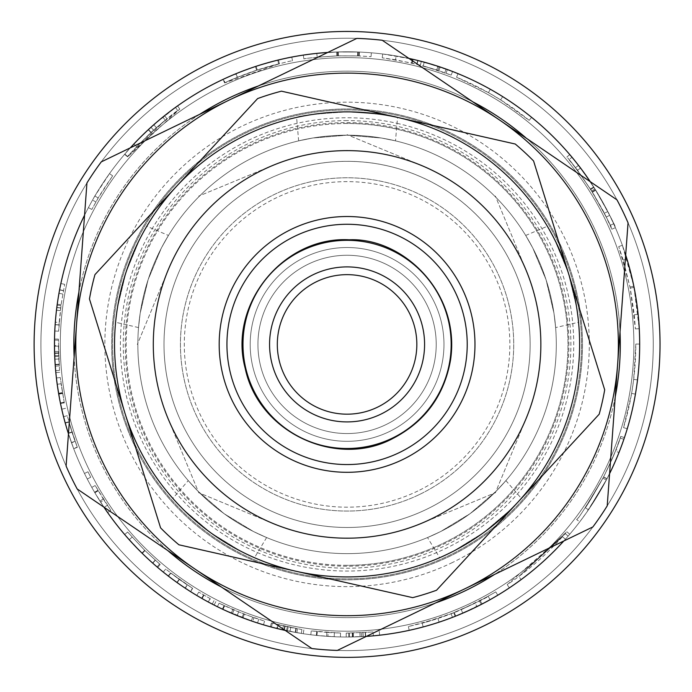 <?xml version="1.0" encoding="UTF-8"?>
<svg xmlns="http://www.w3.org/2000/svg" width="692" height="692" viewBox="0 0 692 692"><rect width="100%" height="100%" fill="white"/><g stroke="black" fill="none" stroke-linecap="round" stroke-linejoin="round"><path stroke-width="0.52" stroke-dasharray="3.46 2.59" d="M194.547 568.755A271.29 271.29 0 0 1 229.052 100.141L356.838 38.397A306.167 306.167 0 0 1 382.243 40.266L616.97 199.85A306.167 306.167 0 0 1 628.051 222.789L607.213 505.869A306.167 306.167 0 0 1 592.888 526.932L465.102 588.676A271.29 271.29 0 0 1 76.518 324.487A271.29 271.29 0 0 1 499.607 120.062A271.29 271.29 0 0 1 465.102 588.676A271.29 271.29 0 0 0 585.25 474.305A271.29 271.29 0 0 1 79.537 299.463A271.29 271.29 0 0 1 347.073 73.118A271.29 271.29 0 0 1 585.25 474.305A271.29 271.29 0 0 0 347.073 73.118A271.29 271.29 0 0 0 258.436 600.812A271.29 271.29 0 0 0 585.25 474.305A271.29 271.29 0 0 0 340.481 73.196A271.29 271.29 0 0 0 115.503 485.723A271.29 271.29 0 0 0 585.25 474.305A271.29 271.29 0 0 0 340.481 73.196A271.29 271.29 0 0 0 115.503 485.723A271.29 271.29 0 0 0 585.25 474.305A271.29 271.29 0 0 0 396.395 77.642A271.29 271.29 0 0 0 78.205 380.557A271.29 271.29 0 0 0 465.102 588.676L337.315 650.419A306.167 306.167 0 0 1 311.91 648.551L77.184 488.967A306.167 306.167 0 0 1 66.095 466.027L86.941 182.947A306.167 306.167 0 0 1 101.266 161.885L229.052 100.141A271.29 271.29 0 0 0 102.805 462.438A271.29 271.29 0 0 0 611.52 283.867A271.29 271.29 0 0 0 347.073 73.118M417.89 490.974A162.776 162.776 0 0 1 184.738 332.454A162.776 162.776 0 0 1 438.598 209.797A162.776 162.776 0 0 1 417.89 490.974M419.577 494.46A166.651 166.651 0 0 0 440.769 206.597A166.651 166.651 0 0 0 180.88 332.177A166.651 166.651 0 0 0 419.577 494.46A166.651 166.651 0 0 1 180.88 332.177A166.651 166.651 0 0 1 440.769 206.597A166.651 166.651 0 0 1 419.577 494.46M385.859 424.672A89.138 89.138 0 0 1 258.177 337.86A89.138 89.138 0 0 1 397.191 270.693A89.138 89.138 0 0 1 385.859 424.672A89.138 89.138 0 0 1 258.177 337.86A89.138 89.138 0 0 1 397.191 270.693A89.138 89.138 0 0 1 385.859 424.672M380.799 414.197A77.513 77.513 0 0 1 269.776 338.717A77.513 77.513 0 0 1 390.66 280.312A77.513 77.513 0 0 1 380.799 414.197M306.712 522.97A183.069 183.069 0 0 0 528.965 323.605A183.069 183.069 0 0 0 168.511 304.039A183.069 183.069 0 0 0 306.712 522.97M262.77 169.929A193.777 193.777 0 0 1 521.552 260.106A193.777 193.777 0 0 1 431.384 518.888A193.777 193.777 0 0 1 153.823 330.179A193.777 193.777 0 0 1 456.028 184.159A193.777 193.777 0 0 1 431.384 518.888A193.777 193.777 0 0 1 172.602 428.711A193.777 193.777 0 0 1 262.77 169.929M373.04 631.969L346.216 633.137L373.04 631.969L373.386 635.827A292.604 292.604 0 0 0 379.666 635.195L365.722 636.424L346.208 637.012A292.604 292.604 0 0 0 352.833 636.96L363.058 636.579A292.604 292.604 0 0 0 363.188 636.571L373.386 635.827M379.233 631.346L379.666 635.195M362.98 632.704L363.188 636.571M362.842 632.704L363.058 636.579M352.764 633.085L352.833 636.96M346.216 633.137L346.208 637.012M359.892 632.851L360.065 636.726M348.759 633.137L348.785 637.012M349.399 633.128L349.434 637.003M365.428 632.557L365.67 636.424M365.471 632.549L365.722 636.424M328.146 632.514L340.542 633.068L311.27 630.914L328.146 632.514L327.887 636.38L340.447 636.943A292.604 292.604 0 0 1 334.193 636.726L316.927 635.455A292.604 292.604 0 0 1 310.795 634.754A292.604 292.604 0 0 0 316.33 635.394A292.604 292.604 0 0 0 316.469 635.412L327.887 636.38M340.542 633.068L340.447 636.943L340.542 633.068M316.875 631.554L316.469 635.412M316.737 631.537L316.33 635.394L316.737 631.537M311.27 630.914L310.795 634.754L311.27 630.914M317.325 631.606L316.927 635.455L317.325 631.606M334.357 632.86L334.193 636.726L334.357 632.86M187.411 584.974L170.863 573.132A288.728 288.728 0 0 0 187.411 584.974L185.266 588.2L168.493 576.202A292.604 292.604 0 0 0 185.266 588.2M170.863 573.132L168.493 576.202M179.141 579.273L192.67 588.39L170.569 572.907L179.401 579.463L165.691 569.049L179.141 579.273L176.892 582.43L190.603 591.66A292.604 292.604 0 0 1 168.199 575.978L177.152 582.621L163.251 572.059L176.892 582.43L179.141 579.273M192.48 588.261L179.401 579.463L192.48 588.261L190.404 591.539L177.152 582.621L190.404 591.539M192.67 588.39L190.603 591.66M165.691 569.049L163.251 572.059M187.221 584.852L185.075 588.079M170.569 572.907L168.199 575.978M144.663 550.304L160.189 564.499L144.991 550.624L127.622 532.036L144.758 550.399L159.601 563.997L144.663 550.304L141.946 553.072A292.604 292.604 0 0 0 157.681 567.449L142.275 553.392L124.672 534.553L141.946 553.072L129.222 539.751L142.042 553.168L152.776 563.193A292.604 292.604 0 0 1 141.946 553.072L157.084 566.947L141.946 553.072L144.663 550.304M160.189 564.499L157.681 567.449L160.189 564.499M155.354 560.295L152.776 563.193L155.354 560.295M132.111 537.165L129.222 539.751M155.146 560.113L152.577 563.011M159.601 563.997L157.084 566.947M127.622 532.036L124.672 534.553M103.895 500.057L110.798 510.359L95.176 485.516L103.895 500.057L100.625 502.141L107.632 512.582A292.604 292.604 0 0 1 104.085 507.418L94.873 492.765A292.604 292.604 0 0 1 91.794 487.41A292.604 292.604 0 0 0 94.57 492.246A292.604 292.604 0 0 0 94.64 492.367L100.625 502.141M110.798 510.359L107.632 512.582L110.798 510.359M97.979 490.412L94.64 492.367M97.909 490.291L94.57 492.246L97.909 490.291M95.176 485.516L91.794 487.41L95.176 485.516M98.212 490.801L94.873 492.765L98.212 490.801M107.303 505.264L104.085 507.418L107.303 505.264M87.953 471.762L90.713 477.238L87.953 471.762L84.476 473.475A292.604 292.604 0 0 0 87.279 479.02A292.604 292.604 0 0 1 84.476 473.475A292.604 292.604 0 0 0 87.279 479.02A292.604 292.604 0 0 1 84.476 473.475L87.953 471.762L90.713 477.238L87.279 479.02L90.713 477.238L87.953 471.762L84.476 473.475L87.953 471.762M90.713 477.238L87.279 479.02L90.713 477.238M64.33 402.865L61.043 383.749L64.33 402.865L60.533 403.652L57.202 384.276L60.533 403.652M61.043 383.749L57.202 384.276M64.218 402.329L60.256 377.529L64.218 402.329L60.42 403.107A292.604 292.604 0 0 0 61.735 409.188A292.604 292.604 0 0 1 60.507 403.514A292.604 292.604 0 0 1 60.472 403.384L56.407 377.97L60.394 402.978A292.604 292.604 0 0 0 60.42 403.107L64.218 402.329M65.515 408.332L61.735 409.188L65.515 408.332M64.192 402.199L60.394 402.978M60.256 377.529L56.407 377.97M64.269 402.597L60.472 403.384M64.295 402.735L60.507 403.514L64.295 402.735M237.001 77.487L257.286 69.996L278.651 63.906A288.728 288.728 0 0 0 237.001 77.487L235.522 73.906L256.083 66.311L277.726 60.143A292.604 292.604 0 0 0 235.522 73.906M278.651 63.906L277.726 60.143M292.517 60.879L291.782 57.073C291.055 56.623 279.153 59.702 256.083 66.311L257.286 69.996C238.636 76.734 227.755 81.042 224.64 82.928L279.412 63.725L256.637 70.212C279.672 63.569 291.626 60.455 292.517 60.879C291.799 60.438 280.052 63.474 257.286 69.996L256.083 66.311C237.183 73.136 226.154 77.504 222.997 79.416A292.604 292.604 0 0 1 278.504 59.953L255.417 66.527C278.764 59.797 290.882 56.649 291.782 57.073L291.635 57.107M225.082 82.72C229.251 80.41 239.769 76.241 256.637 70.212L237.451 77.305L225.082 82.72L223.447 79.208C227.668 76.864 238.325 72.643 255.417 66.527L235.981 73.715L223.447 79.208M224.64 82.928L222.997 79.416M237.451 77.305L235.981 73.715M279.412 63.725L278.504 59.953M475.188 603.156L454.281 612.498A288.728 288.728 0 0 1 422.172 623.198L423.184 626.943A292.604 292.604 0 0 0 452.49 617.368L476.909 606.633L455.725 616.096A292.604 292.604 0 0 1 409.206 630.343A292.604 292.604 0 0 0 455.172 616.312C477.99 606.218 489.625 600.673 490.074 599.696L462.775 613.164L481.251 604.436L497.79 595.215A292.604 292.604 0 0 1 482.039 604.029C449.558 619.781 457.922 615.006 439.143 622.151A292.604 292.604 0 0 1 423.184 626.943L422.172 623.198A288.728 288.728 0 0 0 451.097 613.752L475.188 603.156L476.909 606.633M479.469 600.993L495.792 591.894L480.257 600.587C448.2 616.131 456.452 611.417 437.924 618.475L408.384 626.554L423.746 622.774L453.736 612.714C476.252 602.749 487.73 597.283 488.18 596.314L461.244 609.609L479.469 600.993L481.251 604.436M495.792 591.894L497.79 595.215M461.244 609.609L462.775 613.164L461.244 609.609M488.18 596.314L490.074 599.696M408.384 626.554L409.206 630.343L408.384 626.554M422.172 623.198L423.184 626.943L422.172 623.198M480.257 600.587L482.039 604.029M518.818 576.505L566.8 531.724C549.379 552.121 529.518 569.767 507.21 584.662L565.2 533.584L518.818 576.505L562.484 536.663L518.818 576.505L521.119 579.619A292.604 292.604 0 0 0 569.75 534.241A292.604 292.604 0 0 1 509.355 587.889A292.604 292.604 0 0 0 568.132 536.118A292.604 292.604 0 0 1 521.119 579.619A292.604 292.604 0 0 0 565.381 539.25A292.604 292.604 0 0 1 521.119 579.619L518.818 576.505M566.8 531.724L569.75 534.241L566.8 531.724M562.484 536.663L565.381 539.25L562.484 536.663M565.2 533.584L568.132 536.118L565.2 533.584M507.21 584.662L509.355 587.889L507.21 584.662M615.949 449.644L620.759 436.392C619.029 443.165 613.285 456.729 603.51 477.091C591.919 497.591 585.83 507.772 585.233 507.643C586.358 506.838 592.257 497.029 602.931 478.215C610.37 463.156 614.712 453.623 615.949 449.644L619.556 451.054L624.435 437.629C622.679 444.489 616.857 458.234 606.953 478.873L606.365 480.014C613.899 464.747 618.302 455.094 619.556 451.054M615.37 451.097C613.83 455.552 609.877 464.22 603.51 477.091C586.124 506.665 577.163 520.808 576.626 519.536C578.711 518.472 587.707 504.269 603.606 476.918C612.913 457.568 618.44 444.61 620.196 438.062L615.37 451.097L618.977 452.533C617.411 457.049 613.406 465.828 606.953 478.873L588.434 509.831L607.048 478.691C616.477 459.081 622.082 445.959 623.864 439.325L618.977 452.533M620.759 436.392L624.435 437.629M585.233 507.643L588.434 509.831M620.196 438.062L623.864 439.325M579.714 521.889L586.937 511.985L603.96 484.512L586.038 513.274L579.714 521.889L576.626 519.536M623.553 427.63C631.727 400.374 635.81 372.521 635.81 344.062L633.673 379.406L631.614 393.454L623.553 427.63L627.263 428.746A292.604 292.604 0 0 0 639.685 344.062A292.604 292.604 0 0 1 627.263 428.746L623.553 427.63M635.81 344.062L639.685 344.062L635.81 344.062M631.614 393.454L635.429 394.111L631.614 393.454M633.673 379.406L637.522 379.882L633.673 379.406M623.241 260.157L618.734 246.594L630.04 286.998L635.386 328.899L634.279 314.756L630.274 288.149L623.241 260.157L626.943 259.024A292.604 292.604 0 0 0 622.376 245.279L633.837 286.228L639.261 328.691A292.604 292.604 0 0 0 638.136 314.358L634.071 287.396L626.943 259.024L623.241 260.157M618.734 246.594L622.376 245.279L618.734 246.594M634.279 314.756L638.136 314.358L634.279 314.756M635.386 328.899L639.261 328.691L635.386 328.899M569.006 159.714L577.457 170.37L592.144 191.736L604.315 213.292L591.677 190.992C577.119 169.704 568.824 158.399 566.8 157.093C568.236 157.802 576.116 168.441 590.414 189.011C605.275 214.849 612.411 228.256 611.832 229.225L606.201 217.054C605.31 214.459 600.154 205.273 590.734 189.504L575.433 167.724C575.329 166.72 581.557 175.803 594.117 194.962C605.587 215.627 610.924 225.765 610.128 225.376C610.275 224.269 604.384 213.222 592.447 192.238C578.547 171.633 570.727 160.795 569.006 159.714L571.981 157.231L580.545 168.035L595.431 189.686L607.775 211.536L594.956 188.933C580.207 167.36 571.8 155.908 569.741 154.575C571.211 155.302 579.187 166.08 593.684 186.918C608.744 213.11 615.975 226.699 615.387 227.677L609.678 215.35C608.778 212.712 603.545 203.405 594.004 187.42L578.503 165.353C578.4 164.341 584.705 173.536 597.438 192.956C609.055 213.897 614.47 224.173 613.657 223.775C613.813 222.651 607.836 211.458 595.743 190.196C581.652 169.315 573.729 158.33 571.981 157.231M577.457 170.37L580.545 168.035M610.128 225.376L613.657 223.775M575.433 167.724L578.503 165.353M606.201 217.054L609.678 215.35M611.832 229.225L615.387 227.677M566.8 157.093L569.741 154.575M604.315 213.292L607.775 211.536M529.181 120.347C507.08 102.425 482.869 88.057 456.547 77.236L488.431 92.65L500.627 99.899L529.181 120.347L531.62 117.337A292.604 292.604 0 0 0 458.017 73.655A292.604 292.604 0 0 1 531.62 117.337L529.181 120.347M456.547 77.236L458.017 73.655L456.547 77.236M500.627 99.899L502.695 96.612L500.627 99.899M488.431 92.65L490.325 89.268L488.431 92.65M395.504 59.771L382.243 57.825L411.532 62.963L436.713 69.944L423.21 65.896L451.184 75.099L437.924 70.342L420.373 65.143L395.504 59.771L396.161 55.948A292.604 292.604 0 0 0 382.711 53.985L412.501 59.209L437.915 66.259L424.231 62.159L452.585 71.484A292.604 292.604 0 0 0 439.135 66.666L417.994 60.533A292.604 292.604 0 0 0 417.708 60.455L396.161 55.948M382.243 57.825L382.711 53.985M416.774 64.218L417.708 60.455M417.06 64.287L417.994 60.533M437.924 70.342L439.135 66.666M451.184 75.099L452.585 71.484M423.21 65.896L424.231 62.159M446.055 73.179L447.378 69.537M444.766 72.712L446.081 69.062M411.628 62.989L412.501 59.209M411.532 62.963L412.397 59.192M317.195 57.228L337.895 55.827L359.226 55.94L338.379 55.81L317.195 57.228L316.798 53.379L337.774 51.952L359.39 52.064L338.267 51.935L316.798 53.379M359.226 55.94L359.39 52.064M359.131 55.931L336.719 55.862C315.595 57.332 304.662 58.353 303.892 58.924C305.596 58.232 316.832 57.194 337.601 55.836L357.565 55.87L371.042 56.675L359.131 55.931L359.286 52.056A292.604 292.604 0 0 0 358.992 52.047L336.58 51.995C315.18 53.474 304.091 54.512 303.312 55.092C305.042 54.391 316.426 53.345 337.471 51.961L357.703 51.995A292.604 292.604 0 0 1 358.101 52.012A292.604 292.604 0 0 1 371.37 52.817A292.604 292.604 0 0 0 359.286 52.056L359.131 55.931M358.837 55.922L358.992 52.047M371.042 56.675L371.37 52.817L371.042 56.675M357.954 55.888L358.101 52.012L357.954 55.888M357.565 55.87L357.703 51.995M303.892 58.924L303.312 55.092M165.232 120.14L127.57 156.842L179.799 109.076L156.331 127.657L136.713 146.643L151.098 132.38L166.98 118.73L177.732 110.556C175.266 111.81 166.314 119.154 150.882 132.579C135.528 147.803 127.821 155.821 127.76 156.617C125.659 157.949 134.257 149.117 153.555 130.131L165.232 120.14L162.784 117.13A292.604 292.604 0 0 0 124.621 154.325A292.604 292.604 0 0 1 177.559 105.911L153.771 124.75L137.258 140.467M127.57 156.842L124.621 154.325L127.57 156.842M143.953 133.798L162.784 117.13M127.76 156.617L124.82 154.1L130.33 147.837A292.604 292.604 0 0 0 84.571 215.151M137.535 140.173L143.227 134.499M177.732 110.556L175.457 107.416C172.957 108.687 163.883 116.126 148.252 129.733C132.682 145.164 124.871 153.287 124.82 154.1M166.98 118.73L164.566 115.702L175.457 107.416M136.713 146.643L133.893 143.988L148.469 129.534L164.566 115.702M179.799 109.076L177.559 105.911M95.928 201.977L91.837 209.442L98.229 197.99L112.649 175.863C104.008 188.371 98.437 197.073 95.928 201.977L92.555 200.066A292.604 292.604 0 0 0 88.412 207.635A292.604 292.604 0 0 1 94.882 196.026L109.5 173.597C100.747 186.278 95.098 195.101 92.555 200.066M91.837 209.442L88.412 207.635L91.837 209.442M112.649 175.863L109.5 173.597L112.649 175.863M98.229 197.99L94.882 196.026L98.229 197.99M59.183 322.498L58.647 331.208L61.086 304.74L64.667 284.334L60.965 305.639L59.183 322.498L55.317 322.204A292.604 292.604 0 0 0 54.78 331.027A292.604 292.604 0 0 1 55.135 324.73A292.604 292.604 0 0 1 55.144 324.591L56.484 310.146A292.604 292.604 0 0 1 57.246 304.212L59.59 289.939A292.604 292.604 0 0 1 60.879 283.53A292.604 292.604 0 0 0 58.967 293.339L56.822 307.404A292.604 292.604 0 0 0 56.805 307.542L55.317 322.204M58.647 331.208L54.78 331.027L58.647 331.208M60.645 308.035L56.805 307.542M60.662 307.897L56.822 307.404M62.782 294.013L58.967 293.339M64.667 284.334L60.879 283.53L64.667 284.334M63.43 290.484L59.624 289.758L63.43 290.484M63.396 290.666L59.59 289.939M61.086 304.74L57.246 304.212M60.334 310.604L56.484 310.146M59.01 324.851L55.144 324.591M59.002 324.989L55.135 324.73L59.002 324.989M58.353 345.654L59.028 364.226L55.161 364.485L54.504 340.092L54.729 356.579L55.836 372.659A292.604 292.604 0 0 1 55.282 366.189L54.521 339.037L55.161 364.485L59.028 364.226L58.353 345.654L54.478 345.671M59.512 370.341L58.396 339.106L59.512 370.341L55.654 370.687L59.512 370.341M59.694 372.287L55.836 372.659M58.379 340.153L54.504 340.092M58.353 346.156L54.478 346.173M59.028 364.226L55.161 364.485M58.483 353.283L54.607 353.404M58.396 339.106L54.521 339.037M59.054 364.632L55.187 364.9M59.149 365.904L55.282 366.189M75.151 441.47L68.992 422.077A288.728 288.728 0 0 0 75.151 441.47L71.501 442.776L65.256 423.115A292.604 292.604 0 0 0 71.501 442.776M68.992 422.077L65.256 423.115M71.942 431.955L77.322 447.352L68.889 421.722L72.037 432.258L67.288 415.71L71.942 431.955L68.249 433.131L73.707 448.736A292.604 292.604 0 0 1 65.16 422.76L68.344 433.443L63.534 416.662L68.249 433.131L71.942 431.955M77.245 447.144L72.037 432.258L77.245 447.144L73.62 448.52L68.344 433.443L73.62 448.52M77.322 447.352L73.707 448.736M67.288 415.71L63.534 416.662M75.073 441.262L71.423 442.56M68.889 421.722L65.16 422.76M210.325 598.701L198.751 592.127L210.325 598.701L208.491 602.118L214.122 605.067L202.09 598.563A292.604 292.604 0 0 1 196.762 595.449A292.604 292.604 0 0 0 201.606 598.295A292.604 292.604 0 0 0 201.727 598.364L208.491 602.118M215.878 601.607L214.122 605.067M203.656 594.999L201.727 598.364M203.535 594.93L201.606 598.295L203.535 594.93M198.751 592.127L196.762 595.449L198.751 592.127M204.01 595.198L202.09 598.563L204.01 595.198M214.027 600.656L212.236 604.09M253.938 617.705L264.586 621.105L244.319 614.236L219.087 603.225L233.991 610.076L253.938 617.705L252.684 621.373L263.479 624.815A292.604 292.604 0 0 1 257.536 622.982L242.944 617.852A292.604 292.604 0 0 1 237.157 615.586L222.971 609.393A292.604 292.604 0 0 1 217.375 606.694A292.604 292.604 0 0 0 222.392 609.116A292.604 292.604 0 0 0 222.513 609.176L252.684 621.373M264.586 621.105L263.479 624.815L264.586 621.105M243.472 613.908L242.079 617.524M224.165 605.673L222.513 609.176M224.044 605.612L222.392 609.116L224.044 605.612M219.087 603.225L217.375 606.694L219.087 603.225M224.615 605.881L222.971 609.393L224.615 605.881M238.61 611.987L237.157 615.586L238.61 611.987M244.319 614.236L242.944 617.852L244.319 614.236M258.721 619.288L257.536 622.982L258.721 619.288M277.691 624.677L295.865 628.561L295.181 632.376L271.368 627.047L287.405 630.862L303.269 633.716A292.604 292.604 0 0 1 296.859 632.67L270.347 626.77L295.181 632.376L295.865 628.561L277.691 624.677L276.765 628.44M301.911 629.582L271.359 623.034L301.911 629.582L301.305 633.414L301.911 629.582M303.849 629.884L303.269 633.716M272.371 623.31L271.368 627.047M278.175 624.798L277.25 628.561M295.865 628.561L295.181 632.376M285.13 626.416L284.3 630.204M271.359 623.034L270.347 626.77M296.271 628.63L295.588 632.445M297.525 628.855L296.859 632.67M563.816 540.98A292.604 292.604 0 0 0 339.962 51.891A292.604 292.604 0 0 0 97.304 496.83A292.604 292.604 0 0 0 603.96 484.512A292.604 292.604 0 0 0 339.962 51.891A292.604 292.604 0 0 0 97.304 496.83A292.604 292.604 0 0 0 603.96 484.512A292.604 292.604 0 0 1 97.304 496.83A292.604 292.604 0 0 1 339.962 51.891A292.604 292.604 0 0 1 603.96 484.512A292.604 292.604 0 0 0 339.962 51.891A292.604 292.604 0 0 0 97.304 496.83A292.604 292.604 0 0 0 609.583 473.665M625.68 254.993A292.604 292.604 0 0 0 590.267 181.702M408.937 58.422A292.604 292.604 0 0 0 327.766 52.445M68.473 433.832A292.604 292.604 0 0 0 103.886 507.115M285.216 630.403A292.604 292.604 0 0 0 366.388 636.38M603.96 484.512A292.604 292.604 0 0 0 339.962 51.891A292.604 292.604 0 0 0 97.304 496.83A292.604 292.604 0 0 0 603.96 484.512M621.823 494.252A312.948 312.948 0 0 0 339.469 31.547A312.948 312.948 0 0 0 79.935 507.426A312.948 312.948 0 0 0 621.823 494.252A312.948 312.948 0 0 0 339.469 31.547A312.948 312.948 0 0 0 79.935 507.426A312.948 312.948 0 0 0 621.823 494.252M421.229 165.379L347.073 134.663L421.229 165.379M272.925 165.379L198.768 196.095L272.925 165.379M168.052 270.252L137.336 344.408L168.052 270.252M168.052 418.565L198.768 492.721L168.052 418.565M526.102 270.252L495.386 196.095L526.102 270.252M526.102 418.565L495.386 492.721L526.102 418.565M421.229 523.437L495.386 492.721L421.229 523.437M272.925 523.437L198.768 492.721L272.925 523.437M347.073 109.941A234.476 234.476 0 0 0 144.023 461.642A234.476 234.476 0 0 0 550.131 461.642A234.476 234.476 0 0 0 347.073 109.941A234.476 234.476 0 0 0 144.023 461.642A234.476 234.476 0 0 0 550.131 461.642A234.476 234.476 0 0 0 347.073 109.941M347.073 135.182A209.226 209.226 0 0 0 137.855 344.408A209.226 209.226 0 0 0 347.073 553.635A209.226 209.226 0 0 0 556.299 344.408A209.226 209.226 0 0 0 347.073 135.182M347.073 120.598A223.81 223.81 0 0 0 153.252 456.313A223.81 223.81 0 0 0 540.902 456.313A223.81 223.81 0 0 0 347.073 120.598M347.073 38.242A306.167 306.167 0 0 0 81.924 497.496A306.167 306.167 0 0 0 612.23 497.496A306.167 306.167 0 0 0 347.073 38.242A306.167 306.167 0 0 0 81.924 497.496A306.167 306.167 0 0 0 612.23 497.496A306.167 306.167 0 0 0 347.073 38.242A306.167 306.167 0 0 0 81.924 497.496A306.167 306.167 0 0 0 612.23 497.496A306.167 306.167 0 0 0 347.073 38.242M373.568 227.227A120.14 120.14 0 0 1 435.32 425.943A120.14 120.14 0 0 1 232.348 380.055A120.14 120.14 0 0 1 373.568 227.227M387.442 165.846A183.069 183.069 0 0 1 481.537 468.648A183.069 183.069 0 0 1 172.247 398.73A183.069 183.069 0 0 1 387.442 165.846M94.96 274.62L257.623 98.575A261.602 261.602 0 0 1 281.454 91.171L515.246 144.023A261.602 261.602 0 0 1 533.575 160.959L604.696 389.856A261.602 261.602 0 0 1 599.194 414.197L436.531 590.241A261.602 261.602 0 0 1 412.7 597.646L178.908 544.794A261.602 261.602 0 0 1 160.579 527.858L89.458 298.961A261.602 261.602 0 0 1 94.96 274.62M397.052 123.332A226.656 226.656 0 0 1 513.542 498.231A226.656 226.656 0 0 1 130.632 411.662A226.656 226.656 0 0 1 397.052 123.332M176.287 186.598A232.538 232.538 0 0 1 569.135 275.407M395.988 128.046A221.829 221.829 0 0 1 443.581 544.146A221.829 221.829 0 0 1 126.688 369.615A221.829 221.829 0 0 1 395.988 128.046M347.073 553.635A209.226 209.226 0 0 0 528.273 239.795A209.226 209.226 0 0 0 165.881 239.795A209.226 209.226 0 0 0 347.073 553.635M448.243 553.782A232.538 232.538 0 0 1 115.175 327.333A232.538 232.538 0 0 1 477.817 152.11A232.538 232.538 0 0 1 448.243 553.782A232.538 232.538 0 0 0 347.073 111.879A232.538 232.538 0 0 0 120.408 396.3A232.538 232.538 0 0 0 448.243 553.782A232.538 232.538 0 0 1 120.408 396.3A232.538 232.538 0 0 1 347.073 111.879C316.33 113.722 299.498 115.564 296.6 117.424C299.498 115.564 316.33 113.722 347.073 111.879A232.538 232.538 0 0 0 145.701 460.673A232.538 232.538 0 0 0 548.453 460.673A232.538 232.538 0 0 0 347.073 111.879C377.823 113.722 394.648 115.564 397.554 117.424C394.648 115.564 377.823 113.722 347.073 111.879A232.538 232.538 0 0 1 448.243 553.782M347.073 565.321A220.904 220.904 0 0 1 126.169 344.408A220.904 220.904 0 0 1 562.414 295.112A220.904 220.904 0 0 1 347.073 565.321M347.073 123.505A220.904 220.904 0 0 0 155.769 454.86A220.904 220.904 0 0 0 538.385 454.86A220.904 220.904 0 0 0 347.073 123.505M555.624 327.567L553.972 313.268L546.066 279.758L532.762 247.987L525.695 235.453L532.762 247.987L546.066 279.758L553.972 313.268L555.624 327.567L578.555 322.273L576.652 307.43L568.227 272.553L554.543 239.389L547.355 226.258L554.543 239.389L568.227 272.553L576.652 307.43L578.555 322.273M427.535 537.546L440.622 531.56L470.058 513.68L496.155 491.208L505.895 480.611L496.155 491.208L470.058 513.68L440.622 531.56L427.535 537.546L439.662 557.717L453.191 551.316L483.76 532.537L511.068 509.269L521.336 498.378L511.068 509.269L483.76 532.537L453.191 551.316L439.662 557.717M188.259 480.611L197.999 491.208L224.096 513.68L253.532 531.56L266.619 537.546L253.532 531.56L224.096 513.68L197.999 491.208L188.259 480.611L172.818 498.378L183.086 509.269L210.394 532.537L240.963 551.316L254.492 557.717L240.963 551.316L210.394 532.537L183.086 509.269L172.818 498.378M168.459 235.453L161.392 247.987L148.088 279.758L140.182 313.268L138.53 327.567L140.182 313.268L148.088 279.758L161.392 247.987L168.459 235.453L146.799 226.258L139.611 239.389L125.927 272.553L117.502 307.43L115.599 322.273L117.502 307.43L125.927 272.553L139.611 239.389L146.799 226.258M395.504 140.865L381.396 138.019L347.073 135.182L312.758 138.019L298.65 140.865L312.758 138.019L347.073 135.182L381.396 138.019L395.504 140.865L397.554 117.424M553.773 457.135A235.444 235.444 0 0 0 341.355 109.042A235.444 235.444 0 0 0 146.099 467.048A235.444 235.444 0 0 0 553.773 457.135A235.444 235.444 0 0 0 341.355 109.042A235.444 235.444 0 0 0 146.099 467.048A235.444 235.444 0 0 0 553.773 457.135M465.102 588.676A271.29 271.29 0 0 0 585.25 474.305M452.456 562.51A242.226 242.226 0 0 1 105.504 326.624A242.226 242.226 0 0 1 483.267 144.1A242.226 242.226 0 0 1 452.456 562.51M389.233 431.652A96.889 96.889 0 0 0 401.55 264.283A96.889 96.889 0 0 0 250.452 337.298A96.889 96.889 0 0 0 389.233 431.652A96.889 96.889 0 0 1 250.452 337.298A96.889 96.889 0 0 1 401.55 264.283A96.889 96.889 0 0 1 389.233 431.652M365.16 632.574L365.402 636.441M361.25 632.791L361.44 636.657M352.263 633.093L352.332 636.969M353.353 633.068L353.439 636.943M326.875 632.427L326.607 636.294M179.401 579.463L177.152 582.621L179.401 579.463M144.758 550.399L142.042 553.168M144.991 550.624L142.275 553.392M103.212 498.984L99.933 501.06M62.548 393.488L58.734 394.155M62.505 393.22L58.682 393.878M62.392 392.598L58.578 393.246M62.444 392.866L58.621 393.514M256.637 70.212L255.417 66.527L256.637 70.212M451.097 613.752L452.49 617.368M454.281 612.498L455.725 616.096M453.736 612.714L455.172 616.312M437.924 618.475L439.143 622.151M602.931 478.215L606.365 480.014M603.51 477.091L606.953 478.873L603.51 477.091M603.606 476.918L607.048 478.691M630.274 288.149L634.071 287.396M630.04 286.998L633.837 286.228M592.447 192.238L595.743 190.196M590.734 189.504L594.004 187.42M590.414 189.011L593.684 186.918M591.677 190.992L594.956 188.933M592.144 191.736L595.431 189.686M412.207 63.119L413.081 59.348M420.373 65.143L421.359 61.389M438.944 70.688L440.173 67.012M436.713 69.944L437.915 66.259M338.379 55.81L338.267 51.935M337.895 55.827L337.774 51.952M337.601 55.836L337.471 51.961M336.719 55.862L336.58 51.995M153.555 130.131L150.96 127.259M150.882 132.579L148.252 129.733M151.098 132.38L148.469 129.534M156.331 127.657L153.771 124.75M60.325 310.647L56.476 310.198M60.965 305.639L57.125 305.12M58.474 352.877L54.599 352.989M58.595 356.415L54.729 356.579M58.561 355.506L54.685 355.662M58.716 359.01L54.85 359.2M58.431 351.424L54.556 351.519M72.037 432.258L68.344 433.443L72.037 432.258M210.083 598.571L208.249 601.979M233.991 610.076L232.477 613.64M232.823 609.574L231.292 613.129M252.606 617.247L251.334 620.906M284.732 626.329L283.893 630.109M288.192 627.073L287.405 630.862M287.301 626.883L286.505 630.672M290.735 627.583L289.974 631.389M283.305 626.009L282.457 629.789M615.249 396.724A273.228 273.228 0 0 1 586.946 475.231A273.228 273.228 0 0 0 340.438 71.267A273.228 273.228 0 0 0 113.843 486.736A273.228 273.228 0 0 0 586.946 475.231A273.228 273.228 0 0 1 494.356 574.55M435.856 602.81A273.228 273.228 0 0 1 221.414 587.024M167.689 550.495A273.228 273.228 0 0 1 74.13 356.882M78.905 292.093A273.228 273.228 0 0 1 199.798 114.275M258.298 86.007A273.228 273.228 0 0 1 472.74 101.793M526.465 138.322A273.228 273.228 0 0 1 620.015 331.935M347.073 57.618A286.791 286.791 0 0 0 98.705 487.808A286.791 286.791 0 0 0 595.449 487.808A286.791 286.791 0 0 0 347.073 57.618A286.791 286.791 0 0 0 98.705 487.808A286.791 286.791 0 0 0 595.449 487.808A286.791 286.791 0 0 0 347.073 57.618M298.65 140.865L296.6 117.424M138.53 327.567L115.599 322.273M266.619 537.546L254.492 557.717M505.895 480.611L521.336 498.378M525.695 235.453L547.355 226.258"/><path stroke-width="1.04" d="M585.25 474.305A271.29 271.29 0 0 0 229.052 100.141L101.266 161.885A306.167 306.167 0 0 0 86.941 182.947L66.095 466.027A306.167 306.167 0 0 0 77.184 488.967L311.91 648.551A306.167 306.167 0 0 0 337.315 650.419L592.888 526.932A306.167 306.167 0 0 0 607.213 505.869L628.051 222.789A306.167 306.167 0 0 0 616.97 199.85L382.243 40.266A306.167 306.167 0 0 0 356.838 38.397L229.052 100.141A271.29 271.29 0 0 1 617.636 364.329A271.29 271.29 0 0 1 194.547 568.755A271.29 271.29 0 0 1 347.073 73.118M380.799 414.197A77.513 77.513 0 0 0 390.66 280.312A77.513 77.513 0 0 0 269.776 338.717A77.513 77.513 0 0 0 380.799 414.197M327.766 52.445A292.604 292.604 0 0 0 130.33 147.837L133.893 143.988M143.227 134.499L143.953 133.798M609.583 473.665A292.604 292.604 0 0 0 625.68 254.993M590.267 181.702A292.604 292.604 0 0 0 408.937 58.422M84.571 215.151A292.604 292.604 0 0 0 68.473 433.832M103.886 507.115A292.604 292.604 0 0 0 285.216 630.403M366.388 636.38A292.604 292.604 0 0 0 563.816 540.98M621.823 494.252A312.948 312.948 0 0 0 339.469 31.547A312.948 312.948 0 0 0 79.935 507.426A312.948 312.948 0 0 0 621.823 494.252A312.948 312.948 0 0 0 339.469 31.547A312.948 312.948 0 0 0 79.935 507.426A312.948 312.948 0 0 0 621.823 494.252M194.547 568.755A271.29 271.29 0 0 0 465.102 588.676M176.287 186.598L257.623 98.575A261.602 261.602 0 0 1 281.454 91.171L398.35 117.597A232.538 232.538 0 0 0 125.018 413.409A232.538 232.538 0 0 0 517.858 502.219A232.538 232.538 0 0 0 398.35 117.597L515.246 144.023A261.602 261.602 0 0 1 533.575 160.959L569.135 275.407A232.538 232.538 0 0 1 295.804 571.22A232.538 232.538 0 0 1 176.287 186.598L94.96 274.62A261.602 261.602 0 0 0 89.458 298.961L160.579 527.858A261.602 261.602 0 0 0 178.908 544.794L412.7 597.646A261.602 261.602 0 0 0 436.531 590.241L599.194 414.197A261.602 261.602 0 0 0 604.696 389.856L569.135 275.407M373.568 227.227A120.14 120.14 0 0 1 435.32 425.943A120.14 120.14 0 0 1 232.348 380.055A120.14 120.14 0 0 1 373.568 227.227M375.28 219.667A127.89 127.89 0 0 0 224.943 382.356A127.89 127.89 0 0 0 441.012 431.202A127.89 127.89 0 0 0 375.28 219.667M389.804 155.397A193.777 193.777 0 0 1 489.4 475.914A193.777 193.777 0 0 1 162.023 401.905A193.777 193.777 0 0 1 389.804 155.397M377.425 407.225A69.762 69.762 0 0 1 277.501 339.288A69.762 69.762 0 0 1 386.3 286.722A69.762 69.762 0 0 1 377.425 407.225M392.364 438.131A104.094 104.094 0 0 1 243.264 336.77A104.094 104.094 0 0 1 405.599 258.324A104.094 104.094 0 0 1 392.364 438.131M494.356 574.55A273.228 273.228 0 0 1 435.856 602.81M221.414 587.024A273.228 273.228 0 0 1 167.689 550.495M74.13 356.882A273.228 273.228 0 0 1 78.905 292.093M199.798 114.275A273.228 273.228 0 0 1 258.298 86.007M472.74 101.793A273.228 273.228 0 0 1 526.465 138.322M620.015 331.935A273.228 273.228 0 0 1 615.249 396.724M392.598 438.624C337.445 468.294 258.704 433.452 245.193 368.282C227.884 304.731 283.521 236.05 349.287 239.795C402.225 237.391 460.535 291.851 450.587 359.719C444.29 395.599 424.966 421.895 392.598 438.624"/></g></svg>

